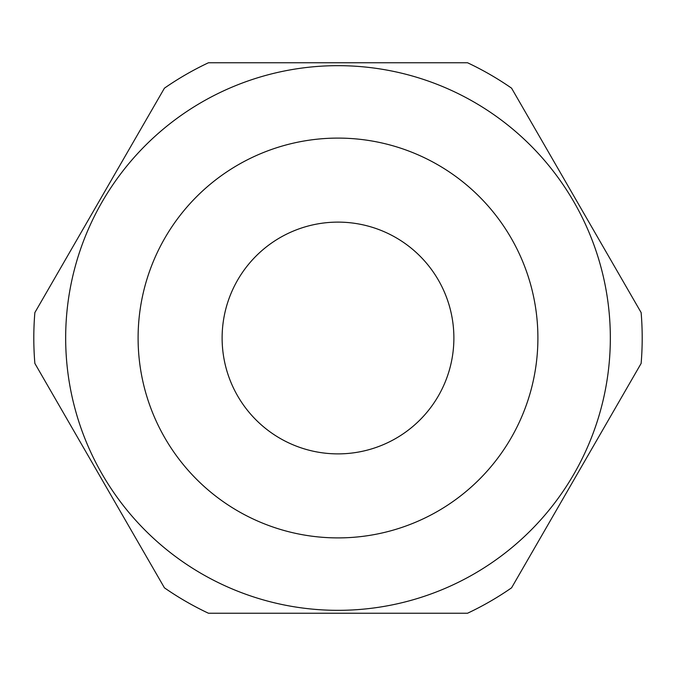 <?xml version="1.0" encoding="UTF-8"?>
<svg xmlns="http://www.w3.org/2000/svg" width="676" height="676" viewBox="0 0 676 676"><rect width="100%" height="100%" fill="white"/><g stroke="black" fill="none" stroke-linecap="round" stroke-linejoin="round"><path stroke-width="1.01" d="M34.865 363.409L164.429 587.824L34.865 363.409A304.2 304.2 0 0 1 34.865 312.591L164.429 88.176A304.2 304.2 0 0 1 208.436 62.775L467.564 62.775A304.2 304.2 0 0 1 511.571 88.176L641.135 312.591A304.2 304.2 0 0 1 641.135 363.409L511.571 587.824L641.135 363.409M453.883 338A115.883 115.883 0 0 1 338 453.883A115.883 115.883 0 0 1 222.117 338A115.883 115.883 0 0 1 338 222.117A115.883 115.883 0 0 1 453.883 338M65.665 338A272.335 272.335 0 0 1 338 65.665A272.335 272.335 0 0 1 610.335 338A272.335 272.335 0 0 1 338 610.335A272.335 272.335 0 0 1 65.665 338A272.335 272.335 0 0 0 338 610.335A272.335 272.335 0 0 0 610.335 338M641.135 312.591L511.571 88.176M467.564 62.775L208.436 62.775M164.429 88.176L34.865 312.591M208.436 613.225L467.564 613.225L208.436 613.225A304.2 304.2 0 0 1 164.429 587.824M511.571 587.824A304.2 304.2 0 0 1 467.564 613.225M537.902 338A199.902 199.902 0 0 0 338 138.098A199.902 199.902 0 0 0 138.098 338A199.902 199.902 0 0 0 338 537.902A199.902 199.902 0 0 0 537.902 338"/></g></svg>
